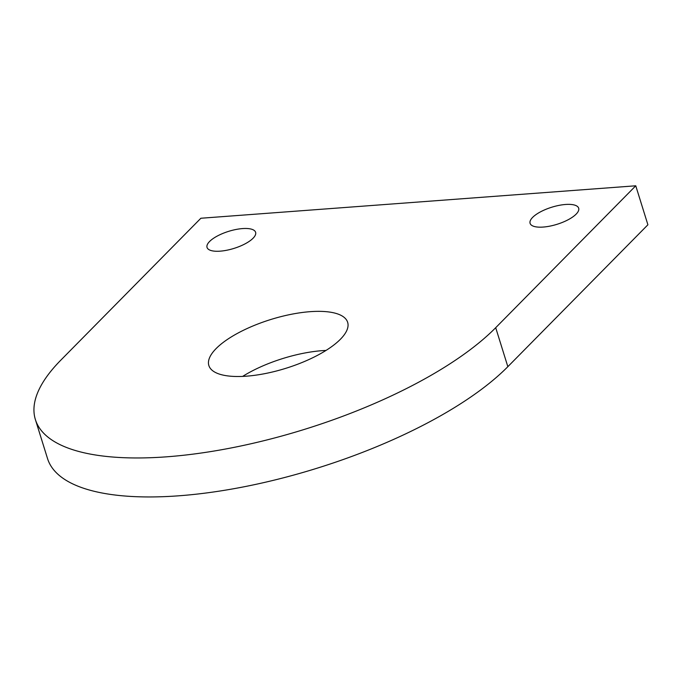 <?xml version="1.0" encoding="UTF-8"?>
<svg xmlns="http://www.w3.org/2000/svg" width="682" height="682" viewBox="0 0 682 682"><rect width="100%" height="100%" fill="white"/><g stroke="black" fill="none" stroke-linecap="round" stroke-linejoin="round"><path stroke-width="1.02" d="M576.128 214.148A25.439 8.934 162.7 0 1 549.956 226.117A25.439 8.934 162.7 0 1 530.093 223.329A25.439 8.934 162.7 0 1 532.633 217.388A25.439 8.934 162.7 0 1 558.805 205.418A25.439 8.934 162.7 0 1 578.668 208.206A25.439 8.934 162.7 0 1 576.128 214.148M253.065 238.248A25.439 8.934 162.7 0 1 226.893 250.217A25.439 8.934 162.7 0 1 207.038 247.438A25.439 8.934 162.7 0 1 209.579 241.496A25.439 8.934 162.7 0 1 235.75 229.527A25.439 8.934 162.7 0 1 255.614 232.306A25.439 8.934 162.7 0 1 253.065 238.248M216.134 348.562A72.684 25.541 -17.3 0 0 208.863 365.543A72.684 25.541 -17.3 0 0 265.605 373.489A72.684 25.541 -17.3 0 0 340.386 339.286A72.684 25.541 -17.3 0 0 347.65 322.313A72.684 25.541 -17.3 0 0 290.907 314.368A72.684 25.541 -17.3 0 0 216.134 348.562M495.703 327.701L635.76 185.794L200.875 218.249L60.817 360.156A254.377 89.385 -17.3 0 0 35.387 419.575A254.377 89.385 -17.3 0 0 233.977 447.392A254.377 89.385 -17.3 0 0 495.703 327.701L507.843 366.677A254.377 89.385 -17.3 0 1 246.117 486.377A254.377 89.385 -17.3 0 1 47.527 458.551L35.387 419.575M635.76 185.794L647.9 224.779L507.843 366.677M326.022 350.429A72.684 25.541 -17.3 0 0 242.63 376.404"/></g></svg>
